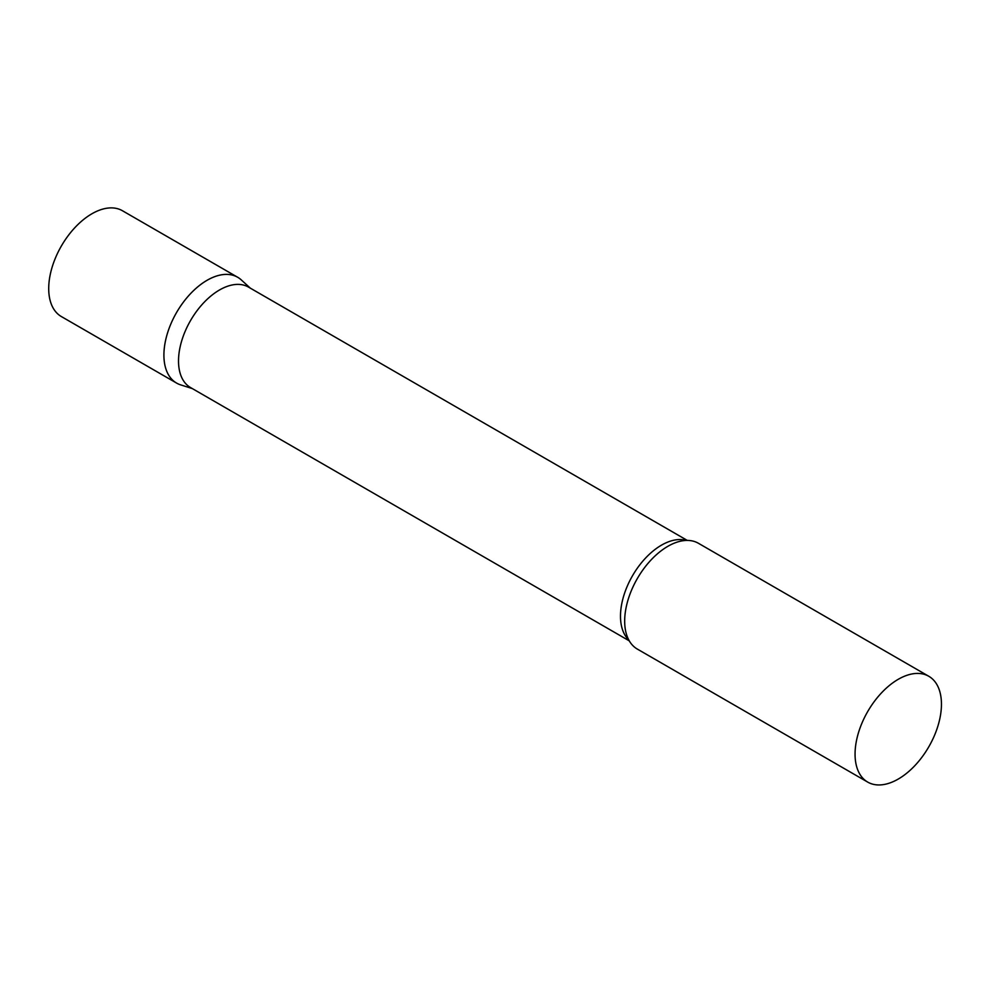 <?xml version="1.0" encoding="UTF-8"?>
<svg xmlns="http://www.w3.org/2000/svg" width="991" height="991" viewBox="0 0 991 991"><rect width="100%" height="100%" fill="white"/><g stroke="black" fill="none" stroke-linecap="round" stroke-linejoin="round"><path stroke-width="1.49" d="M176.559 383.059A61.095 35.267 -60 0 1 167.194 334.116A61.095 35.267 -60 0 1 207.107 280.28A61.095 35.267 -60 0 1 237.654 277.257L122.463 210.749A61.095 35.267 -60 0 0 91.915 213.771A61.095 35.267 -60 0 0 52.003 267.607A61.095 35.267 -60 0 0 61.368 316.563L176.559 383.059M687.271 540.405L248.518 287.105A57.998 33.483 120 0 0 203.824 302.639A57.998 33.483 120 0 0 178.516 360.997A57.998 33.483 120 0 0 190.52 387.543L629.273 640.855M250.327 288.146L241.222 279.858A61.095 35.267 120 0 0 193.096 291.057A61.095 35.267 120 0 0 163.911 355.1A61.095 35.267 120 0 0 180.61 384.855L192.341 388.596M928.802 676.283L698.42 543.279A61.095 35.267 120 0 0 676.543 542.312A61.095 35.267 120 0 0 624.677 621.122A61.095 35.267 120 0 0 625.556 630.623A61.095 35.267 120 0 0 637.324 649.08L867.707 782.097A61.095 35.267 120 0 0 914.78 765.721A61.095 35.267 120 0 0 941.45 704.242A61.095 35.267 120 0 0 928.802 676.283A61.095 35.267 120 0 0 881.717 692.647A61.095 35.267 120 0 0 855.06 754.126A61.095 35.267 120 0 0 867.707 782.097M686.168 540.429A57.998 33.483 120 0 0 643.196 560.695A57.998 33.483 120 0 0 620.49 616.179A57.998 33.483 120 0 0 628.74 639.901"/></g></svg>
